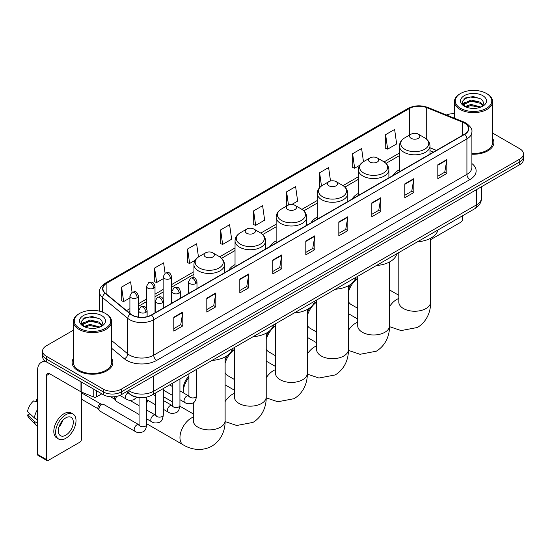 <?xml version="1.0" encoding="UTF-8"?>
<svg xmlns="http://www.w3.org/2000/svg" width="551" height="551" viewBox="0 0 551 551"><rect width="100%" height="100%" fill="white"/><g stroke="black" fill="none" stroke-linecap="round" stroke-linejoin="round"><path stroke-width="0.83" d="M188.497 292.808A22.488 12.983 0 0 0 187.76 293.965M235.036 264.604A22.488 12.983 0 0 0 228.865 270.231M276.141 240.877A22.488 12.983 0 0 0 269.962 246.504M317.238 217.142A22.488 12.983 0 0 0 311.067 222.776M358.343 193.415A22.488 12.983 0 0 0 352.165 199.042M399.447 169.687A22.488 12.983 0 0 0 393.269 175.314M433.43 152.124L429.994 150.733M138.136 397.402A12.728 7.349 180 0 1 130.084 394.392L126.682 391.582M73.414 330.187L46.305 345.842A12.728 7.349 0 0 0 42.579 351.035L42.579 356.58A12.728 7.349 0 0 0 46.305 361.773L103.306 394.688A12.728 7.349 0 0 0 121.31 394.688L519.724 164.666A12.728 7.349 0 0 0 523.45 159.466L523.45 156.698A12.728 7.349 0 0 1 519.724 161.891A12.728 7.349 0 0 0 523.45 156.698L523.45 153.922A12.728 7.349 0 0 0 519.724 148.729L492.615 133.073M42.579 351.035A12.728 7.349 0 0 0 46.305 356.235L103.306 389.144A12.728 7.349 0 0 0 121.31 389.144L121.31 391.913L519.724 161.891L121.31 391.913A12.728 7.349 0 0 1 103.306 391.913A12.728 7.349 0 0 0 121.31 391.913L121.31 394.688M46.305 356.235L46.305 359.004L103.306 391.913L46.305 359.004A12.728 7.349 0 0 1 42.579 353.811A12.728 7.349 0 0 0 46.305 359.004L46.305 361.773M73.414 358.377A20.366 11.757 0 0 0 72.14 362.468A20.366 11.757 0 0 0 78.104 370.782A20.366 11.757 0 0 0 100.303 373.33A20.366 11.757 0 0 0 112.872 362.468A20.366 11.757 0 0 0 111.598 358.377A20.366 11.757 0 0 1 112.872 362.468A20.366 11.757 0 0 1 100.303 373.33A20.366 11.757 0 0 1 78.104 370.782A20.366 11.757 0 0 1 72.14 362.468A20.366 11.757 0 0 1 73.414 358.377M464.521 123.093A13.575 7.838 180 0 1 468.495 128.638A13.575 7.838 180 0 1 464.521 134.175L151.311 315.007A13.575 7.838 180 0 1 130.587 313.96L105.379 293.18A13.575 7.838 180 0 1 102.927 288.683A13.575 7.838 180 0 1 106.901 283.138L409.324 108.54A13.575 7.838 180 0 1 426.708 107.659L462.709 122.212A13.575 7.838 180 0 1 464.521 123.093M464.762 122.956A13.92 8.038 0 0 0 462.902 122.053L426.908 107.5A13.92 8.038 0 0 0 409.083 108.402L106.66 283A13.92 8.038 0 0 0 105.103 293.29L130.311 314.077A13.92 8.038 0 0 0 151.546 315.144L464.762 134.313A13.92 8.038 0 0 0 464.762 122.956M173.813 317.224L173.813 331.082L182.808 325.889L182.808 312.031L173.813 317.224M173.813 328.623L180.742 324.622L182.774 312.493A3.396 1.963 -120 0 0 182.808 312.031M180.68 324.656L182.808 325.889M206.811 298.174L206.811 312.031L215.813 306.831L215.813 292.974L206.811 298.174M206.811 309.572L213.74 305.571L215.772 293.435A3.396 1.963 -120 0 0 215.813 292.974M213.685 305.605L215.813 306.831M239.809 279.123L239.809 292.974L248.811 287.78L248.811 273.923L239.809 279.123M239.809 290.522L246.745 286.513L248.776 274.384A3.396 1.963 -120 0 0 248.811 273.923M246.683 286.554L248.811 287.78M272.814 260.065L272.814 273.923L281.816 268.73L281.816 254.872L272.814 260.065M272.814 271.464L279.743 267.462L281.775 255.333A3.396 1.963 -120 0 0 281.816 254.872M279.688 267.497L281.816 268.73M437.818 164.804L437.818 178.662L446.82 173.462L446.82 159.604L437.818 164.804M437.818 176.203L444.753 172.194L446.785 160.065A3.396 1.963 -120 0 0 446.82 159.604M444.691 172.236L446.82 173.462M404.82 183.855L404.82 197.713L413.815 192.513L413.815 178.662L404.82 183.855M404.82 195.254L411.749 191.252L413.78 179.116A3.396 1.963 -120 0 0 413.815 178.662M411.687 191.287L413.815 192.513M371.815 202.906L371.815 216.763L380.817 211.57L380.817 197.713L371.815 202.906M371.815 214.305L378.751 210.303L380.782 198.174A3.396 1.963 -120 0 0 380.817 197.713M378.689 210.337L380.817 211.57M338.817 221.963L338.817 235.821L347.819 230.621L347.819 216.763L338.817 221.963M338.817 233.362L345.746 229.354L347.777 217.225A3.396 1.963 -120 0 0 347.819 216.763M345.684 229.395L347.819 230.621M305.812 241.014L305.812 254.872L314.814 249.672L314.814 235.814L305.812 241.014M305.812 252.413L312.748 248.411L314.779 236.276A3.396 1.963 -120 0 0 314.814 235.814M312.686 248.446L314.814 249.672M471.89 154.211A20.366 11.757 0 0 0 493.889 142.495A20.366 11.757 0 0 0 492.615 138.397A20.366 11.757 0 0 1 493.889 142.495A20.366 11.757 0 0 1 471.89 154.211M121.31 389.144L519.724 159.122A12.728 7.349 0 0 0 523.45 153.922M454.43 113.678A12.728 7.349 0 0 0 446.441 114.987M198.463 256.993L196.611 243.783L187.609 248.983L187.753 262.751M165.073 273.248L163.613 262.841L154.611 268.034L154.755 281.809M132.068 292.292L130.608 281.892L121.606 287.085L121.75 300.86M291.741 204.511L297.643 201.101L295.611 186.624L286.616 191.824L286.761 205.599M330.504 181.017L328.616 167.573L319.614 172.766L319.759 186.541M363.467 161.691L361.614 148.522L352.619 153.715L352.764 167.49M385.617 134.664L387.649 149.142L396.651 143.942L394.619 129.464L385.617 134.664L385.762 148.439M220.614 229.925L222.645 244.41L231.64 239.21L229.609 224.732L220.614 229.925L220.758 243.7M253.612 210.875L255.643 225.352L264.645 220.159L262.613 205.681L253.612 210.875L253.756 224.65M255.643 225.352L253.612 224.594M287.161 205.743L286.616 205.544M286.616 191.824L288.469 205.048M320.468 186.81L319.614 186.486M319.614 172.766L321.474 186.004M352.619 153.715L354.651 168.193L359.658 165.3M354.651 168.193L352.619 167.435M387.649 149.142L385.617 148.384M222.645 244.41L220.614 243.645M187.609 248.983L189.64 263.461L195.247 260.224M189.64 263.461L187.609 262.703M154.611 268.034L156.642 282.511L163.144 278.758M156.642 282.511L154.611 281.754M121.606 287.085L123.638 301.569L129.905 297.946M123.638 301.569L121.606 300.805M430.627 239.657L460.918 222.17A2.121 1.226 120 0 0 462.42 219.573L462.42 215.861M460.622 108.368A18.245 10.531 0 0 0 486.423 108.368A18.245 10.531 0 0 0 486.423 93.47L487.022 93.822A19.092 11.02 0 0 1 492.615 101.611A19.092 11.02 0 0 1 480.83 111.798A19.092 11.02 0 0 1 460.023 109.408A19.092 11.02 0 0 1 454.43 101.611A19.092 11.02 0 0 1 460.023 93.822L460.622 93.47A18.245 10.531 0 0 0 460.622 108.368M471.89 153.474A19.092 11.02 0 0 0 492.615 142.495L492.615 101.611M465.03 106.591L471.036 104.408L480.961 107.066M465.939 107.004L471.036 105.51L479.928 107.438M464.865 106.508L463.928 104.449L464.259 103.195L471.036 100.013L480.3 102.176L482.841 105.186M463.956 105.902L463.928 104.449M463.997 105L464.259 104.291L471.036 101.109L480.3 103.278L482.552 105.64M481.36 106.894A9.587 5.538 0 0 0 481.774 106.529C484.219 103.864 483.895 101.329 480.803 98.925L473.302 96.563L465.567 97.913L461.972 101.894L464.3 106.157M482.704 95.619A12.983 7.494 0 0 0 464.369 95.605A12.983 7.494 0 0 0 464.286 106.191A12.983 7.494 0 0 0 464.341 106.219A12.983 7.494 0 0 0 482.759 106.191A12.983 7.494 0 0 0 482.704 95.619M482.586 106.288L483.523 105.647M487.022 93.822L486.423 93.47A18.245 10.531 0 0 0 460.622 93.47M463.784 99.008L470.285 97.01L479.728 98.271M462.537 104.359L464.307 103.106M467.234 101.963L470.285 101.412L477.924 102.066M467.234 106.364L470.285 105.806L477.924 106.467M462.337 104.008L465.044 102.19M348.425 289.22A11.667 6.736 -60 0 1 350.987 284.096M354.568 280.273A11.667 6.736 -60 0 1 355.918 279.364L357.709 278.331L355.918 279.364M357.709 278.407A15.91 9.188 120 0 0 348.425 291.989M348.425 301.376A15.91 9.188 120 0 0 350.959 304.4L357.709 308.298M411.115 138.335A5.09 2.941 0 0 0 418.319 138.335A5.09 2.941 0 0 0 418.319 134.175L424.642 137.826A14.03 8.1 0 0 1 424.642 149.287A14.03 8.1 0 0 1 404.799 149.287A14.03 8.1 0 0 1 404.799 137.826C401.342 139.878 399.558 142.606 399.447 146.008A15.276 8.816 0 0 0 403.917 152.241A15.276 8.816 0 0 0 420.565 154.149A15.276 8.816 0 0 0 429.994 146.008C429.876 142.606 428.093 139.878 424.642 137.826L418.319 134.175A5.09 2.941 0 0 0 411.115 134.175A5.09 2.941 0 0 0 411.115 138.335M417.52 241.779A23.335 13.472 0 0 0 437.887 230.022M307.327 312.954A11.667 6.736 -60 0 1 309.889 307.823M313.464 304A11.667 6.736 -60 0 1 314.814 303.091L316.605 302.058L314.814 303.091M316.605 302.134A15.91 9.188 120 0 0 307.327 315.716M307.327 325.104A15.91 9.188 120 0 0 309.862 328.134L316.605 332.026M370.017 162.063A5.09 2.941 0 0 0 377.215 162.063A5.09 2.941 0 0 0 377.215 157.91L383.537 161.56A14.03 8.1 0 0 1 383.537 173.014A14.03 8.1 0 0 1 363.694 173.014A14.03 8.1 0 0 1 363.694 161.56C360.237 163.613 358.453 166.333 358.343 169.736A15.276 8.816 0 0 0 362.82 175.969A15.276 8.816 0 0 0 379.46 177.883A15.276 8.816 0 0 0 388.889 169.736C388.779 166.333 386.995 163.613 383.537 161.56L377.215 157.91A5.09 2.941 0 0 0 370.017 157.91A5.09 2.941 0 0 0 370.017 162.063M376.423 265.506A23.335 13.472 0 0 0 396.782 253.756M266.223 336.682A11.667 6.736 -60 0 1 268.785 331.557M272.366 327.735A11.667 6.736 -60 0 1 273.716 326.826L275.5 325.793L273.716 326.826M275.5 325.868A15.91 9.188 120 0 0 266.223 339.444M266.223 348.831A15.91 9.188 120 0 0 268.757 351.862L275.5 355.753M328.913 185.797A5.09 2.941 0 0 0 336.117 185.797A5.09 2.941 0 0 0 336.117 181.637L342.44 185.288A14.03 8.1 0 0 1 342.44 196.741A14.03 8.1 0 0 1 322.597 196.741A14.03 8.1 0 0 1 322.597 185.288C319.139 187.34 317.355 190.067 317.238 193.463A15.276 8.816 0 0 0 321.715 199.703A15.276 8.816 0 0 0 338.362 201.611A15.276 8.816 0 0 0 347.791 193.463C347.674 190.067 345.89 187.34 342.44 185.288L336.117 181.637A5.09 2.941 0 0 0 328.913 181.637A5.09 2.941 0 0 0 328.913 185.797M335.318 289.241A23.335 13.472 0 0 0 355.684 277.484M225.118 360.409A11.667 6.736 -60 0 1 227.68 355.285M231.262 351.462A11.667 6.736 -60 0 1 232.612 350.553L234.402 349.52L232.612 350.553M234.402 349.596A15.91 9.188 120 0 0 225.118 363.178M225.118 372.566A15.91 9.188 120 0 0 227.659 375.589L234.402 379.487M287.815 209.525A5.09 2.941 0 0 0 295.012 209.525A5.09 2.941 0 0 0 295.012 205.365L301.335 209.015A14.03 8.1 0 0 1 301.335 220.476A14.03 8.1 0 0 1 281.492 220.476A14.03 8.1 0 0 1 281.492 209.015C278.035 211.067 276.251 213.795 276.141 217.197A15.276 8.816 0 0 0 280.611 223.43A15.276 8.816 0 0 0 297.258 225.338A15.276 8.816 0 0 0 306.687 217.197C306.576 213.795 304.793 211.067 301.335 209.015L295.012 205.365A5.09 2.941 0 0 0 287.815 205.365A5.09 2.941 0 0 0 287.815 209.525M294.22 312.968A23.335 13.472 0 0 0 314.58 301.211M188.924 377.497A15.91 9.188 120 0 0 183.263 392.036L183.263 388.572A11.667 6.736 -60 0 1 188.924 376.257M183.263 392.036A15.91 9.188 120 0 0 183.283 392.801M246.71 233.252A5.09 2.941 0 0 0 253.915 233.252A5.09 2.941 0 0 0 253.915 229.099L260.237 232.749A14.03 8.1 0 0 1 260.237 244.203A14.03 8.1 0 0 1 240.388 244.203A14.03 8.1 0 0 1 240.388 232.749C236.937 234.802 235.153 237.522 235.036 240.925A15.276 8.816 0 0 0 239.513 247.158A15.276 8.816 0 0 0 256.16 249.073A15.276 8.816 0 0 0 265.589 240.925C265.472 237.522 263.688 234.802 260.237 232.749L253.915 229.099A5.09 2.941 0 0 0 246.71 229.099A5.09 2.941 0 0 0 246.71 233.252M253.116 336.695A23.335 13.472 0 0 0 273.482 324.945M146.697 401.176A11.667 6.736 -60 0 1 147.592 400.205M148.315 400.625A15.91 9.188 120 0 0 146.697 402.719M205.613 256.986A5.09 2.941 0 0 0 212.81 256.986A5.09 2.941 0 0 0 212.81 252.826L219.133 256.477A14.03 8.1 0 0 1 219.133 267.931A14.03 8.1 0 0 1 199.29 267.931A14.03 8.1 0 0 1 199.29 256.477C195.832 258.529 194.048 261.257 193.938 264.652A15.276 8.816 0 0 0 198.408 270.892A15.276 8.816 0 0 0 215.055 272.8A15.276 8.816 0 0 0 224.484 264.652C224.374 261.257 222.59 258.529 219.133 256.477L212.81 252.826A5.09 2.941 0 0 0 205.613 252.826A5.09 2.941 0 0 0 205.613 256.986M212.018 360.43A23.335 13.472 0 0 0 232.377 348.673M155.678 395.239A15.91 9.188 120 0 0 154.831 395.563M139.059 414.469L116.371 401.369A3.816 2.204 -60 0 1 115.889 400.901A3.816 2.204 -60 0 1 115.579 399.627A3.816 2.204 -60 0 1 116.75 396.376M115.889 400.901L114.753 399.076A2.755 1.591 -60 0 1 114.525 398.153A2.755 1.591 -60 0 1 114.863 396.686M98.96 409.221A3.816 2.204 -60 0 1 101.659 404.544A3.816 2.204 -60 0 1 102.92 404.172A3.816 2.204 -60 0 1 103.567 404.351L138.79 424.69A3.816 2.204 -60 0 0 137.047 424.787A3.816 2.204 -60 0 0 136.875 424.876A3.816 2.204 -60 0 0 134.382 428.244A3.816 2.204 -60 0 0 134.967 431.302L99.745 410.97A3.816 2.204 -60 0 1 99.27 410.495A3.816 2.204 -60 0 1 98.96 409.221M99.27 410.495L98.133 408.67A2.755 1.591 -60 0 1 97.906 407.747A2.755 1.591 -60 0 1 99.855 404.372A2.755 1.591 -60 0 1 100.771 404.103L102.92 404.172M96.48 390.742L96.48 396.892L101.804 393.82M46.938 362.145A16.971 9.801 -120 0 0 41.118 362.496A16.971 9.801 -120 0 0 37.606 370.265L37.606 454.444L46.608 459.637L46.608 375.458A4.243 2.452 60 0 1 47.482 373.516A4.243 2.452 60 0 1 49.604 373.73L80.976 391.837L80.976 381.795M46.608 459.637A2.121 1.226 120 0 0 47.042 460.608L38.047 455.415A2.121 1.226 -60 0 1 37.606 454.444M47.042 460.608A2.121 1.226 120 0 0 48.102 460.505L79.909 442.143A2.121 1.226 120 0 0 81.403 439.546L81.403 392.036M96.48 396.892A2.121 1.226 180 0 1 93.766 397.03L81.259 391.975A2.121 1.226 180 0 1 80.976 391.837M65.803 435.18A10.607 6.123 120 0 0 72.732 425.833A10.607 6.123 120 0 0 71.107 417.334A10.607 6.123 120 0 0 65.803 417.865A10.607 6.123 120 0 0 58.874 427.211A10.607 6.123 120 0 0 60.5 435.71A10.607 6.123 120 0 0 65.803 435.18M58.95 426.963A10.607 6.123 120 0 0 62.759 420.365M37.606 399.42L36.703 399.151L36.703 401.28L37.606 401.803M73.021 414.028L71.217 412.988A14.422 8.327 120 0 0 64.006 413.705A14.422 8.327 120 0 0 54.583 426.419A14.422 8.327 120 0 0 56.794 437.976L58.592 439.016A14.422 8.327 120 0 0 65.803 438.3A14.422 8.327 120 0 0 75.232 425.592A14.422 8.327 120 0 0 73.021 414.028A14.422 8.327 120 0 0 65.803 414.745A14.422 8.327 120 0 0 56.381 427.459A14.422 8.327 120 0 0 58.592 439.016M37.606 409.338A14.002 8.086 120 0 0 34.417 417.968L27.55 411.542A11.034 6.371 120 0 1 33.707 400.88L37.606 402.065M37.606 419.807L34.417 417.968M31.262 415.02L29.396 413.939L27.55 415.006L34.417 421.432L37.606 423.271M34.417 421.432A14.002 8.086 120 0 0 36.146 425.344A14.002 8.086 120 0 0 37.206 426.178L37.606 426.405M37.606 398.896A11.034 6.371 120 0 0 36.703 399.151M27.55 415.006A11.034 6.371 120 0 0 28.852 417.754L36.146 425.344M79.606 328.348A18.245 10.531 0 0 0 105.406 328.348A18.245 10.531 0 0 0 105.406 313.45L106.006 313.795A19.092 11.02 0 0 1 111.598 321.591A19.092 11.02 0 0 1 99.814 331.778A19.092 11.02 0 0 1 79.007 329.388A19.092 11.02 0 0 1 73.414 321.591A19.092 11.02 0 0 1 79.007 313.795L79.606 313.45A18.245 10.531 0 0 0 79.606 328.348M73.414 321.591L73.414 362.468A19.092 11.02 0 0 0 79.007 370.265A19.092 11.02 0 0 0 99.814 372.655A19.092 11.02 0 0 0 111.598 362.468L111.598 321.591M84.021 326.571L90.027 324.387L99.945 327.039M84.93 326.984L90.027 325.489L98.918 327.418M83.855 326.488L82.919 324.422L83.242 323.168L90.027 319.986L99.29 322.156L101.832 325.159M82.946 325.882L82.919 324.422M82.981 324.973L83.242 324.27L90.027 321.088L99.29 323.251L101.542 325.62M100.351 326.874A9.587 5.538 0 0 0 100.757 326.509C103.202 323.843 102.879 321.302 99.786 318.898L92.286 316.543L84.551 317.886L80.956 321.874L83.291 326.137M101.687 315.599A12.983 7.494 0 0 0 83.353 315.578A12.983 7.494 0 0 0 83.27 326.164A12.983 7.494 0 0 0 83.325 326.199A12.983 7.494 0 0 0 101.742 326.164A12.983 7.494 0 0 0 101.687 315.599M101.57 326.261L102.507 325.627M106.006 313.795L105.406 313.45A18.245 10.531 0 0 0 79.606 313.45M82.774 318.981L89.269 316.983L98.719 318.244M81.52 324.339L83.291 323.079M86.225 321.936L89.269 321.385L96.914 322.039M86.225 326.337L89.269 325.786L96.914 326.44M81.321 323.981L84.028 322.163M128.569 390.494A16.971 9.801 0 0 0 129.705 391.224A16.971 9.801 0 0 0 153.708 391.224L476.519 204.848A16.971 9.801 0 0 0 481.491 197.919C481.615 202.134 479.37 205.737 474.762 208.733L151.952 395.108A8.485 4.897 60 0 0 153.708 391.224L153.708 375.982M476.519 189.606L476.519 204.848A8.485 4.897 60 0 1 474.762 208.733M127.88 390.893A8.485 5.675 129.5 0 0 129.361 393.648L126.785 391.527M519.724 164.666L519.724 159.122M103.306 394.688L103.306 389.144M471.89 163.551A21.213 12.246 180 0 1 469.92 179.557L156.711 360.388A4.243 2.452 60 0 1 153.708 355.195L466.917 174.364A16.971 9.801 0 0 0 471.89 167.435L471.89 131.958A16.971 9.801 180 0 1 466.917 138.886A4.243 2.452 -120 0 0 464.762 134.313M156.711 360.388A21.213 12.246 180 0 1 126.709 360.388A21.213 12.246 180 0 1 124.333 358.756L111.598 348.26M130.311 314.077A4.243 2.838 129.5 0 0 127.804 318.409L127.804 353.887A16.971 9.801 0 0 0 129.705 355.195A16.971 9.801 0 0 0 153.708 355.195L153.708 319.718A16.971 9.801 180 0 1 127.804 318.409L102.603 297.63A16.971 9.801 180 0 1 99.531 292.009L99.531 311.177M471.89 131.958C472.455 129.313 470.506 126.351 466.043 123.087L463.811 122.005A4.243 1.984 112 0 0 462.902 122.053M463.811 122.005L427.81 107.452C420.785 104.966 414.118 105.331 407.802 108.54A4.243 2.452 60 0 1 409.083 108.402M106.66 283A4.243 2.452 -120 0 0 105.379 283.138C100.978 286.306 99.028 289.261 99.531 292.009M105.103 293.29A4.243 2.838 129.5 0 0 102.603 297.63L102.603 312.121M427.81 107.452A4.243 1.984 112 0 0 426.908 107.5M151.546 315.144A4.243 2.452 60 0 1 153.708 319.718L466.917 138.886L466.917 174.364A4.243 2.452 60 0 0 469.92 179.557M111.598 340.525L127.804 353.887A4.243 2.838 -50.5 0 1 124.333 358.756M106.901 283.138L106.901 294.434M462.709 122.212L462.709 135.222M426.708 107.659L426.708 139.3M436.433 150.395L429.994 147.785M409.324 108.54L409.324 135.215M399.447 153.04L384.102 161.898M358.343 176.775L342.998 185.632M317.238 200.502L301.9 209.359M276.141 224.229L260.795 233.087M235.036 247.964L219.697 256.821M193.938 271.691L171.63 284.571M163.144 289.468L155.01 294.165M146.525 299.062L138.391 303.759M129.905 308.656L126.523 310.612M305.812 241.455L314.779 236.276M338.817 222.397L347.777 217.225M371.815 203.347L380.782 198.174M404.82 184.296L413.78 179.116M437.818 165.238L446.785 160.065M272.814 260.506L281.775 255.333M239.809 279.557L248.776 274.384M206.811 298.614L215.772 293.435M173.813 317.665L182.774 312.493M430.627 238.259L430.627 302.058A15.91 9.188 180 0 1 425.971 308.553A15.91 9.188 180 0 1 403.47 308.553A15.91 9.188 180 0 1 398.807 302.058L398.841 302.678M389.529 306.611A15.91 9.188 -60 0 1 396.72 299.455A15.91 9.188 -60 0 1 398.807 298.477M389.529 261.994L389.529 325.786A15.91 9.188 180 0 1 384.867 332.281A15.91 9.188 180 0 1 362.365 332.281A15.91 9.188 180 0 1 357.709 325.786L357.744 326.406M348.425 330.338A15.91 9.188 -60 0 1 355.615 323.189A15.91 9.188 -60 0 1 357.709 322.204M348.425 285.721L348.425 349.513A15.91 9.188 180 0 1 343.769 356.008A15.91 9.188 180 0 1 321.267 356.008A15.91 9.188 180 0 1 316.605 349.513L316.639 350.14M307.327 354.066A15.91 9.188 -60 0 1 314.518 346.916A15.91 9.188 -60 0 1 316.605 345.938M307.327 309.448L307.327 373.241A15.91 9.188 180 0 1 302.664 379.742A15.91 9.188 180 0 1 280.163 379.742A15.91 9.188 180 0 1 275.5 373.241L275.541 373.867M266.223 377.8A15.91 9.188 -60 0 1 273.413 370.644A15.91 9.188 -60 0 1 275.5 369.666M266.223 333.176L266.223 396.975A15.91 9.188 180 0 1 261.56 403.47A15.91 9.188 180 0 1 239.065 403.47A15.91 9.188 180 0 1 234.402 396.975L234.437 397.595M225.118 401.527A15.91 9.188 -60 0 1 232.308 394.378A15.91 9.188 -60 0 1 234.402 393.393M225.118 356.91L225.118 420.702A15.91 9.188 180 0 1 220.462 427.197A15.91 9.188 180 0 1 197.961 427.197A15.91 9.188 180 0 1 193.298 420.702L193.339 421.322M225.118 420.702C225.338 428.692 222.37 439.726 211.894 446.138C201.108 451.999 190.067 449.058 183.256 444.877A15.91 9.188 -60 0 1 180.818 432.129A15.91 9.188 -60 0 1 191.211 418.106A15.91 9.188 -60 0 1 193.298 417.128M195.743 283.572A4.243 2.452 0 0 0 196.982 281.837C195.261 276.395 193.587 277.484 190.618 278.165A4.243 2.452 60 0 1 192.74 278.372A4.243 2.452 -120 0 1 195.743 283.572A4.243 2.452 0 0 1 189.737 283.572A4.243 2.452 0 0 1 188.497 281.837L190.618 278.165M179.936 399.689L184.833 402.512A3.816 2.204 -60 0 1 184.248 399.454A3.816 2.204 -60 0 1 186.741 396.086A3.816 2.204 -60 0 1 186.913 395.997A3.816 2.204 -60 0 1 188.649 395.9L179.936 390.873M189.138 396.286L188.8 396.568L188.924 395.742A3.816 2.204 -0 0 0 190.04 397.305A3.816 2.204 -0 0 0 195.268 397.395A3.816 2.204 -0 0 0 196.555 395.742C196.032 400.178 194.661 402.657 192.437 403.174C189.248 404.145 186.713 403.924 184.833 402.512M179.123 293.166A4.243 2.452 0 0 0 180.363 291.438C178.641 285.99 176.967 287.078 173.999 287.76A4.243 2.452 60 0 1 176.12 287.973A4.243 2.452 -120 0 1 179.123 293.166A4.243 2.452 0 0 1 173.117 293.166A4.243 2.452 0 0 1 171.878 291.438L173.999 287.76M163.316 409.283L168.213 412.114A3.816 2.204 -60 0 1 167.628 409.049A3.816 2.204 -60 0 1 170.121 405.688A3.816 2.204 -60 0 1 170.287 405.591A3.816 2.204 -60 0 1 172.029 405.495L163.316 400.467M172.518 405.88L172.181 406.163L172.305 405.336A3.816 2.204 -0 0 0 173.42 406.9A3.816 2.204 -0 0 0 178.648 406.996A3.816 2.204 -0 0 0 179.936 405.336C179.412 409.772 178.042 412.251 175.817 412.768C172.628 413.739 170.094 413.519 168.213 412.114M162.497 302.761A4.243 2.452 0 0 0 163.743 301.032C162.022 295.591 160.348 296.672 157.379 297.354A4.243 2.452 60 0 1 159.501 297.568A4.243 2.452 -120 0 1 162.497 302.761A4.243 2.452 0 0 1 156.498 302.761A4.243 2.452 0 0 1 155.258 301.032L157.379 297.354M146.697 418.884L151.587 421.708A3.816 2.204 -60 0 1 151.002 418.643A3.816 2.204 -60 0 1 153.502 415.282A3.816 2.204 -60 0 1 153.667 415.192A3.816 2.204 -60 0 1 155.41 415.089L146.697 410.061M155.899 415.475L155.561 415.757L155.678 414.937A3.816 2.204 -0 0 0 156.801 416.494A3.816 2.204 -0 0 0 162.022 416.59A3.816 2.204 -0 0 0 163.316 414.937C162.793 419.366 161.422 421.846 159.198 422.362C156.009 423.333 153.474 423.113 151.587 421.708M145.877 312.362A4.243 2.452 0 0 0 147.124 310.626C145.402 305.185 143.728 306.266 140.76 306.955A4.243 2.452 60 0 1 142.881 307.162A4.243 2.452 -120 0 1 145.877 312.362A4.243 2.452 0 0 1 139.878 312.362A4.243 2.452 0 0 1 138.638 310.626L140.76 306.955M139.279 425.076L138.935 425.358L139.059 424.532A3.816 2.204 -0 0 0 140.181 426.088A3.816 2.204 -0 0 0 145.402 426.185A3.816 2.204 -0 0 0 146.697 424.532C146.173 428.967 144.803 431.44 142.578 431.963C139.389 432.934 136.848 432.714 134.967 431.302M170.39 278.53A4.243 2.452 0 0 0 171.63 276.802C169.908 271.354 168.234 272.442 165.266 273.124A4.243 2.452 60 0 1 167.387 273.337A4.243 2.452 -120 0 1 170.39 278.53A4.243 2.452 0 0 1 164.391 278.53A4.243 2.452 0 0 1 163.144 276.802L165.266 273.124M153.77 288.125A4.243 2.452 0 0 0 155.01 286.396C153.288 280.955 151.615 282.036 148.646 282.718A4.243 2.452 60 0 1 150.767 282.932A4.243 2.452 -120 0 1 153.77 288.125A4.243 2.452 0 0 1 147.771 288.125A4.243 2.452 0 0 1 146.525 286.396L148.646 282.718M137.151 297.719A4.243 2.452 0 0 0 138.391 295.99C136.669 290.549 134.995 291.631 132.026 292.312A4.243 2.452 60 0 1 134.148 292.526A4.243 2.452 -120 0 1 137.151 297.719A4.243 2.452 0 0 1 131.145 297.719A4.243 2.452 0 0 1 129.905 295.99L132.026 292.312M136.676 397.188L133.845 399.723C130.656 400.694 128.121 400.474 126.241 399.069A3.816 2.204 -60 0 1 125.449 397.319A3.816 2.204 -60 0 1 128.039 392.705M46.608 375.458L49.604 373.73M81.259 381.953L81.259 391.975M93.766 397.03L93.766 389.178M151.952 395.108C145.12 398.538 138.294 398.538 131.469 395.108L129.361 393.648M481.491 197.919L481.491 186.734M407.802 108.54L105.379 283.138M399.447 155.623L386.003 163.385M358.343 179.357L344.898 187.113M317.238 203.085L303.801 210.847M276.141 226.812L262.696 234.574M235.036 250.547L221.598 258.302M193.938 274.274L171.63 287.154M163.144 292.051L155.01 296.748M146.525 301.645L138.391 306.342M129.905 311.239L128.369 312.128M433.527 152.069L429.994 150.643M454.43 118.217L454.43 101.611M430.627 302.058C430.841 310.048 427.872 321.075 417.403 327.487L401.121 330.572L389.516 326.653M429.994 154.115L429.994 146.008M399.447 171.747L399.447 146.008M411.115 134.175L404.799 137.826M398.807 295.281L389.529 289.922M398.807 252.585L398.807 302.058M389.529 325.786C389.743 333.775 386.774 344.809 376.299 351.214L360.017 354.3L348.418 350.381M388.889 177.842L388.889 169.736M358.343 195.481L358.343 169.736M370.017 157.91L363.694 161.56M357.709 319.015L348.425 313.657M357.709 276.313L357.709 325.786M348.425 349.513C348.638 357.503 345.67 368.536 335.201 374.949L318.919 378.027L307.313 374.108M347.791 201.57L347.791 193.463M317.238 219.208L317.238 193.463M328.913 181.637L322.597 185.288M316.605 342.743L307.327 337.384M316.605 300.047L316.605 349.513M307.327 373.241C307.541 381.237 304.572 392.264 294.096 398.676L277.814 401.762L266.216 397.843M306.687 225.304L306.687 217.197M276.141 242.936L276.141 217.197M287.815 205.365L281.492 209.015M275.5 366.47L266.223 361.112M275.5 323.774L275.5 373.241M266.223 396.975C266.436 404.964 263.468 415.998 252.999 422.403L236.716 425.489L225.111 421.57M193.298 403.215L192.85 402.96M265.589 249.031L265.589 240.925M235.036 266.67L235.036 240.925M246.71 229.099L240.388 232.749M234.402 390.204L225.118 384.846M234.402 347.502L234.402 396.975M183.256 444.877L146.697 423.767M224.484 272.759L224.484 264.652M193.938 277.766L193.938 264.652M205.613 252.826L199.29 256.477M193.298 413.932L179.908 406.197M172.305 401.81L163.316 396.624M193.298 402.678L193.298 420.702M189.427 396.203L188.649 395.9M196.555 369.349L196.555 395.742M196.982 288.641L196.982 281.837M172.305 395.281L163.316 390.094M188.924 373.764L188.924 395.742M188.497 293.538L188.497 281.837M172.305 386.465L169.612 384.908M172.807 405.805L172.029 405.495M179.936 378.95L179.936 405.336M180.363 298.236L180.363 291.438M155.678 404.875L146.697 399.689M172.305 383.358L172.305 405.336M171.878 303.133L171.878 291.438M155.678 396.059L152.992 394.502M156.181 415.399L155.41 415.089M163.316 388.545L163.316 414.937M163.743 307.83L163.743 301.032M110.51 396.761L114.89 399.296M155.678 392.953L155.678 414.937M155.258 312.727L155.258 301.032M139.059 405.653L129.843 400.336M139.561 424.993L138.79 424.69M146.697 397.126L146.697 424.532M147.124 316.653L147.124 310.626M81.403 399.151L98.271 408.89M139.059 397.526L139.059 424.532M138.638 317.1L138.638 310.626M81.403 392.787L101.026 404.11M171.63 303.277L171.63 276.802M163.144 298.862L163.144 276.802M155.01 312.872L155.01 286.396M146.525 308.457L146.525 286.396M138.391 317.066L138.391 295.99M126.241 399.069L119.877 395.398M129.905 313.402L129.905 295.99M41.118 362.496L44.555 360.512"/></g></svg>
